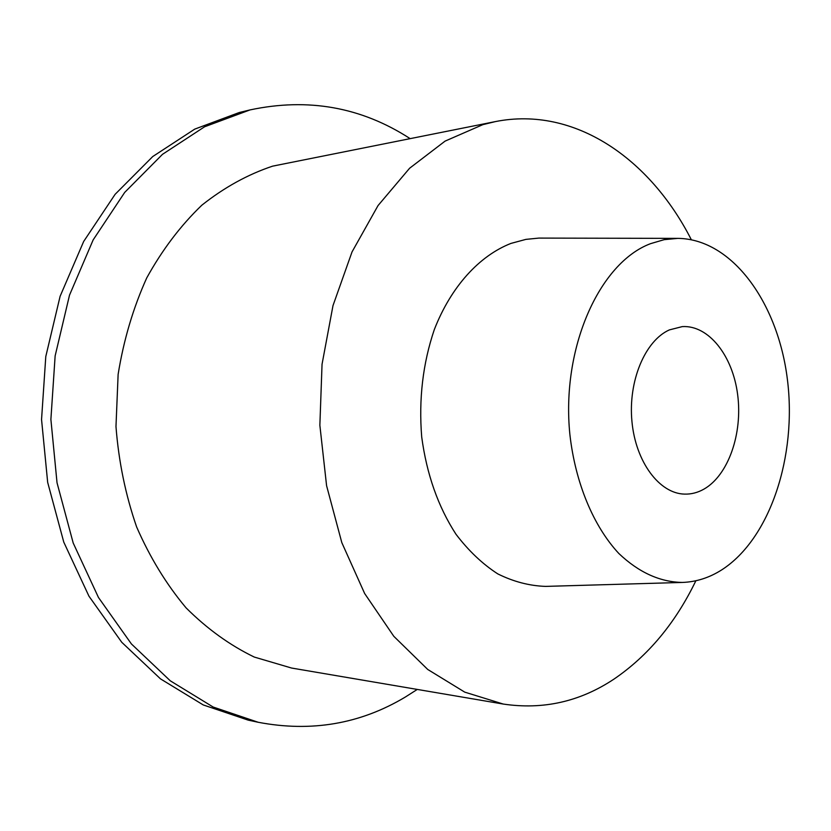 <?xml version="1.0" encoding="UTF-8"?>
<svg xmlns="http://www.w3.org/2000/svg" width="831" height="831" viewBox="0 0 831 831"><rect width="100%" height="100%" fill="white"/><g stroke="black" fill="none" stroke-linecap="round" stroke-linejoin="round"><path stroke-width="1.25" d="M669.381 329.897L682.303 326.604C708.687 325.004 732.693 355.689 737.637 394.569C742.8 433.418 728.444 475.083 704.106 489.033C697.843 492.617 691.319 494.31 684.547 494.113C659.409 493.583 635.694 462.015 631.955 421.597C628.007 381.221 645.043 340.689 669.381 329.897M721.744 569.869C709.331 577.753 696.222 581.939 682.428 582.438C659.98 582.074 638.779 572.434 618.825 553.488C593.5 526.283 575.374 483.071 569.9 434.655C561.008 348.199 599.359 262.773 650.559 243.66L664.135 239.671L677.826 238.372C732.121 238.902 778.013 302.785 787.393 379.424C797.074 456.053 770.285 538.675 721.744 569.869M682.428 582.438L545.655 586.395C529.42 585.855 513.454 581.679 497.738 573.868C482.468 563.979 468.539 550.766 455.959 534.219C438.124 506.702 426.708 474.272 421.701 436.94C418.647 399.16 422.854 363.365 434.333 329.543C451.036 286.674 479.227 255.844 510.93 243.421L525.898 239.38L538.841 238.092L677.826 238.372M695.869 580.765C675.447 623.032 648.138 655.825 613.953 679.124C579.996 701.676 543.1 709.986 503.254 704.054L464.758 692.14L427.736 669.464L393.811 636.307L364.653 593.521L341.811 542.612L326.583 485.678L319.862 425.275L322.044 364.269L333.002 305.579L352.032 251.907L378.053 205.548L409.6 168.246L445.084 141.114L482.842 124.65L495.473 121.575C574.564 105.88 650.05 158.648 691.309 239.681M503.254 704.054L291.608 668.051L254.276 657.061C229.886 645.261 207.158 628.87 186.082 607.866C166.418 584.422 149.944 557.456 136.648 526.989C125.554 494.985 118.667 461.506 115.976 426.542L118.127 374.376C123.653 340.087 133.178 307.948 146.723 277.938C162.284 249.778 180.649 225.533 201.829 205.205C224.173 187.484 247.763 174.458 272.589 166.158L495.473 121.575M417.276 689.429L405.279 697.074C360.311 723.978 311.282 732.381 258.192 722.274L213.162 707.036L170.272 680.797L131.412 643.952L98.474 597.489L73.201 543.017L57.027 482.769L50.888 419.416L55.137 355.897L69.513 295.15L93.155 239.899L124.702 192.408L162.471 154.348L204.582 126.779L250.006 109.921C308.01 97.549 361.308 107.074 409.922 138.497M258.192 722.274L248.168 720.124L203.263 704.948L160.497 678.875L121.762 642.29L88.948 596.17L63.779 542.134L47.668 482.364L41.55 419.53L45.788 356.53L60.112 296.283L83.671 241.468L115.114 194.319L152.759 156.529L194.745 129.117L239.203 112.538L250.006 109.921"/></g></svg>
